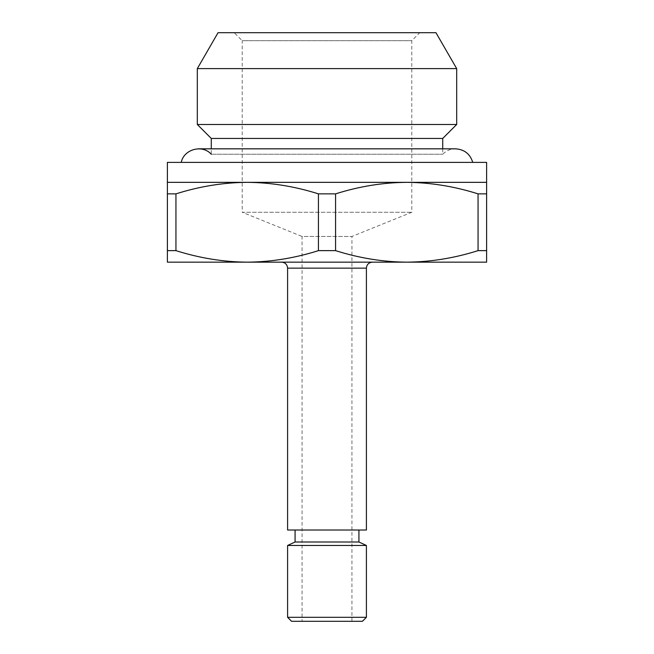 <?xml version="1.0" encoding="UTF-8"?>
<svg xmlns="http://www.w3.org/2000/svg" width="654" height="654" viewBox="0 0 654 654"><rect width="100%" height="100%" fill="white"/><g stroke="black" fill="none" stroke-linecap="round" stroke-linejoin="round"><path stroke-width="0.49" stroke-dasharray="3.27 2.45" d="M486.617 193.862L486.617 182.343L406.813 182.343C430.602 182.523 454.35 186.365 478.058 193.862L478.058 250.637C454.285 258.142 430.536 261.984 406.813 262.156C383.015 261.976 359.267 258.134 335.567 250.637L335.567 193.862C359.332 186.357 383.081 182.515 406.813 182.343L247.187 182.343C270.985 182.523 294.733 186.365 318.433 193.862L318.433 250.637C294.668 258.142 270.919 261.984 247.187 262.156C223.398 261.976 199.65 258.134 175.942 250.637L167.383 250.637L167.383 262.156L486.617 262.156L486.617 193.862L478.058 193.862M366.404 617.311L287.596 617.311M362.414 621.3L291.586 621.3M486.617 250.637L478.058 250.637M234.222 32.7L419.778 32.7L234.222 32.7L242.201 40.679L411.799 40.679L242.201 40.679L242.201 212.272L411.799 212.272L242.201 212.272L302.058 236.454L351.942 236.454L302.058 236.454L302.058 621.3L351.942 621.3L302.058 621.3M335.567 193.862L318.433 193.862M456.688 124.481L197.312 124.481M442.725 138.452L211.275 138.452M335.567 250.637L318.433 250.637M456.688 68.613L197.312 68.613M435.956 32.7L218.044 32.7M175.942 250.637L175.942 193.862C199.715 186.357 223.464 182.515 247.187 182.343L167.383 182.343L167.383 250.637M175.942 193.862L167.383 193.862M366.404 530.018L287.596 530.018M366.404 545.477L287.596 545.477M358.923 541.994L295.077 541.994M486.617 162.388L167.383 162.388M181.248 162.388L472.752 162.388L181.248 162.388M281.604 262.156L372.396 262.156L281.604 262.156M295.077 530.018L358.923 530.018L295.077 530.018M211.275 154.238L442.725 154.238L211.275 154.238L211.275 148.826M366.404 268.14L287.596 268.14M351.942 621.3L351.942 236.454L411.799 212.272L411.799 40.679L419.778 32.7M442.725 148.826L442.725 154.238C446.249 150.706 450.508 148.899 455.495 148.826L198.505 148.826"/><path stroke-width="0.98" d="M318.433 250.637L318.433 193.862C294.668 186.357 270.919 182.515 247.187 182.343L486.617 182.343L486.617 262.156L406.813 262.156C430.602 261.976 454.35 258.134 478.058 250.637L478.058 193.862C454.285 186.357 430.536 182.515 406.813 182.343C383.015 182.523 359.267 186.365 335.567 193.862L335.567 250.637C359.332 258.142 383.081 261.984 406.813 262.156L247.187 262.156C270.985 261.976 294.733 258.134 318.433 250.637L335.567 250.637M287.596 617.311L366.404 617.311L362.414 621.3L291.586 621.3L287.596 617.311L287.596 545.477L366.404 545.477L366.404 617.311M175.942 250.637C199.715 258.142 223.464 261.984 247.187 262.156L167.383 262.156L167.383 250.637L175.942 250.637L175.942 193.862C199.65 186.365 223.398 182.523 247.187 182.343L167.383 182.343L167.383 193.862L175.942 193.862M442.725 138.452L211.275 138.452L197.312 124.481L456.688 124.481L442.725 138.452L442.725 148.826M456.688 68.613L435.956 32.7L218.044 32.7L197.312 68.613L456.688 68.613L456.688 124.481M281.604 262.156C285.242 262.507 287.237 264.502 287.596 268.14L287.596 530.018L366.404 530.018L366.404 268.14C366.731 264.535 368.725 262.54 372.396 262.156M167.383 250.637L167.383 193.862M295.077 530.018L295.077 541.994L287.596 545.477M295.077 541.994L358.923 541.994L366.404 545.477M197.312 68.613L197.312 124.481M478.058 193.862L486.617 193.862M318.433 193.862L335.567 193.862M167.383 182.343L167.383 162.388L486.617 162.388L486.617 182.343M478.058 250.637L486.617 250.637M181.248 162.388C183.799 149.177 202.397 144.133 211.275 154.238M211.275 138.452L211.275 148.826M287.596 268.14L366.404 268.14M358.923 530.018L358.923 541.994M472.752 162.388C470.112 153.911 464.356 149.39 455.495 148.826L198.505 148.826"/></g></svg>
